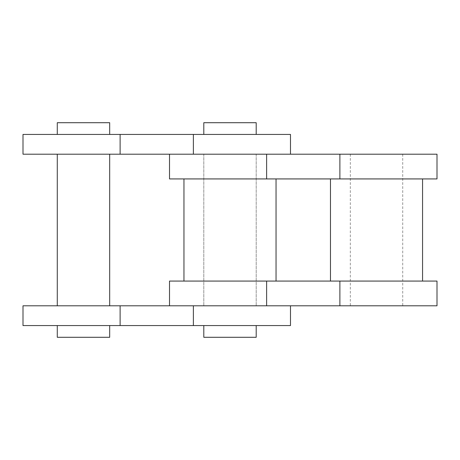 <?xml version="1.0" encoding="UTF-8"?>
<svg xmlns="http://www.w3.org/2000/svg" width="460" height="460" viewBox="0 0 460 460"><rect width="100%" height="100%" fill="white"/><g stroke="black" fill="none" stroke-linecap="round" stroke-linejoin="round"><path stroke-width="0.34" stroke-dasharray="2.3 1.72" d="M437 154.203L169.516 154.203M169.516 178.928L437 178.928M437 281.071L169.516 281.071M376.516 178.928L422.562 178.928L376.516 178.928M169.516 305.796L437 305.796M376.516 154.203L402.718 154.203L376.516 154.203M376.516 305.796L402.718 305.796L376.516 305.796M230 281.071L183.954 281.071L230 281.071M376.516 281.071L330.47 281.071L376.516 281.071M290.484 134.429L23 134.429M23 154.203L290.484 154.203M290.484 305.796L23 305.796M109.687 122.711L57.282 122.711M230 154.203L256.203 154.203L230 154.203M256.203 122.711L203.797 122.711M230 134.429L256.203 134.429L230 134.429M23 325.571L290.484 325.571M57.282 337.289L109.687 337.289M203.797 337.289L256.203 337.289M83.484 305.796L57.282 305.796L83.484 305.796M230 305.796L203.797 305.796L230 305.796M83.484 325.571L57.282 325.571L83.484 325.571M230 325.571L203.797 325.571L230 325.571M266.627 154.203L266.627 178.928M339.888 154.203L339.888 178.928M266.627 281.071L266.627 305.796M339.888 281.071L339.888 305.796M120.112 134.429L120.112 154.203M193.373 134.429L193.373 154.203M120.112 305.796L120.112 325.571M193.373 305.796L193.373 325.571M256.203 154.203L256.203 305.796L256.203 154.203M402.718 154.203L402.718 305.796M350.313 154.203L350.313 305.796M203.797 154.203L203.797 305.796L203.797 154.203"/><path stroke-width="0.69" d="M266.627 178.928L169.516 178.928L169.516 154.203L437 154.203L437 178.928L266.627 178.928L266.627 154.203M266.627 305.796L169.516 305.796L169.516 281.071L437 281.071L437 305.796L266.627 305.796L266.627 281.071M120.112 154.203L23 154.203L23 134.429L290.484 134.429L290.484 154.203L120.112 154.203L120.112 134.429M57.282 134.429L57.282 122.711L109.687 122.711L109.687 134.429M203.797 134.429L203.797 122.711L256.203 122.711L256.203 134.429M109.687 325.571L109.687 337.289L57.282 337.289L57.282 325.571M256.203 325.571L256.203 337.289L203.797 337.289L203.797 325.571M120.112 325.571L23 325.571L23 305.796L290.484 305.796L290.484 325.571L120.112 325.571L120.112 305.796M339.888 178.928L339.888 154.203M339.888 305.796L339.888 281.071M193.373 154.203L193.373 134.429M193.373 325.571L193.373 305.796M276.046 178.928L276.046 281.071M422.562 178.928L422.562 281.071M330.47 178.928L330.47 281.071M183.954 178.928L183.954 281.071M109.687 154.203L109.687 305.796M57.282 154.203L57.282 305.796"/></g></svg>

